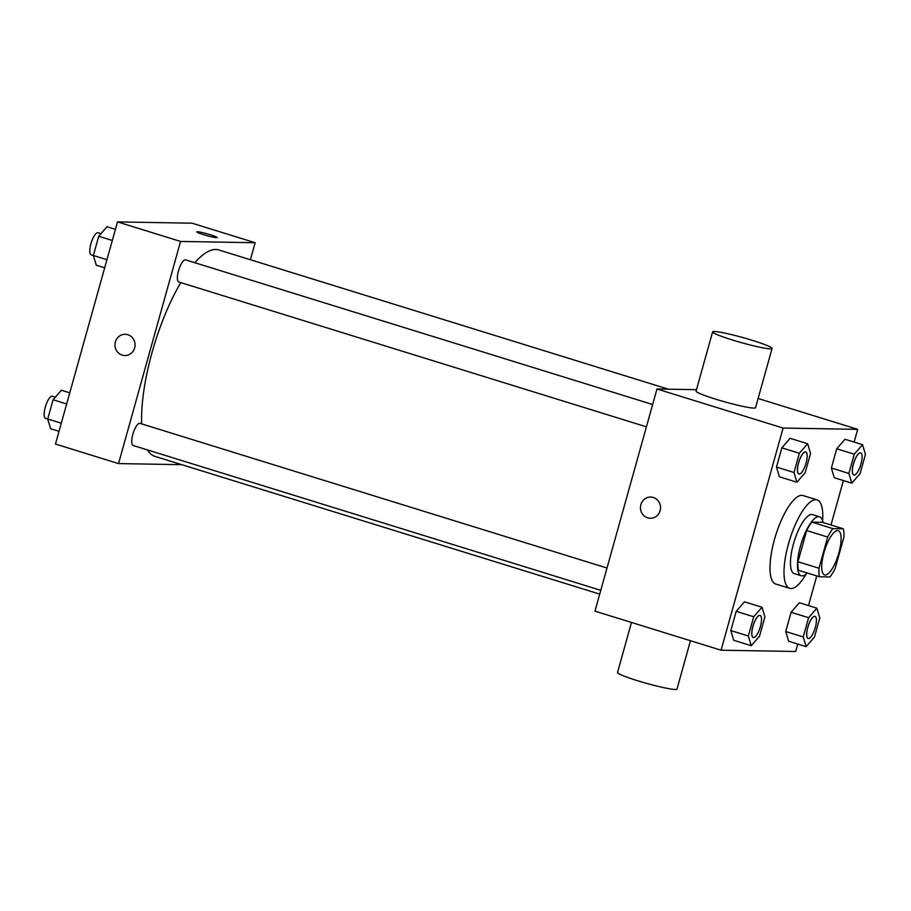 <?xml version="1.0" encoding="UTF-8"?>
<svg xmlns="http://www.w3.org/2000/svg" width="911" height="911" viewBox="0 0 911 911"><rect width="100%" height="100%" fill="white"/><g stroke="black" fill="none" stroke-linecap="round" stroke-linejoin="round"><path stroke-width="1.37" d="M825.218 575.012A23.151 7.197 -72.8 0 1 824.569 574.909A23.151 7.197 -72.8 0 1 824.546 550.665A23.151 7.197 -72.8 0 1 838.268 530.68A23.151 7.197 -72.8 0 1 838.587 553.922A23.151 7.197 -72.8 0 1 825.218 575.012M835.148 568.521L843.848 537.342A29.881 9.281 -72.8 0 0 843.37 528.813L832.905 528.642A29.881 9.281 -72.8 0 0 827.689 537.069L818.989 568.236A29.881 9.281 -72.8 0 0 819.467 576.765L829.932 576.948A29.881 9.281 -72.8 0 0 835.148 568.521M827.689 537.069L806.668 530.555L797.968 561.734L818.989 568.236M797.968 561.734A29.881 9.281 -72.8 0 0 798.446 570.263L819.467 576.765M806.668 530.555A29.881 9.281 -72.8 0 1 811.883 522.128L832.905 528.642M843.37 528.813L822.348 522.31L811.883 522.128M822.952 522.493A30.872 9.588 107.2 0 0 819.524 516.799A30.872 9.588 107.2 0 0 800.45 546.11A30.872 9.588 107.2 0 0 801.27 575.763A30.872 9.588 107.2 0 0 807.305 573.008M801.27 575.763L794.255 573.6A30.872 9.588 -72.8 0 1 793.447 543.947A30.872 9.588 -72.8 0 1 812.521 514.624L819.524 516.799M806.155 574.067A46.302 14.382 -72.8 0 1 790.987 588.54A46.302 14.382 -72.8 0 1 789.689 588.335A46.302 14.382 -72.8 0 1 789.655 539.859A46.302 14.382 -72.8 0 1 817.087 499.888A46.302 14.382 -72.8 0 1 822.599 520.967M789.689 588.335L775.682 583.997A46.302 14.382 -72.8 0 1 775.637 535.52A46.302 14.382 -72.8 0 1 803.081 495.55L817.087 499.888M807.647 443.737L790.122 438.316L781.843 447.836L776.479 467.07L779.383 476.783L796.897 482.215L805.176 472.695L810.551 453.45L807.647 443.737L799.357 453.257L793.993 472.502L796.897 482.215M862.546 444.682L845.021 439.25L836.742 448.781L831.379 468.015L834.282 477.728L851.796 483.16L860.075 473.629L865.45 454.395L862.546 444.682L854.256 454.202L848.893 473.447L851.796 483.16M854.131 442.074L857.684 429.343L783.096 428.056L721.068 650.203L795.667 651.49L797.74 644.054M808.478 605.576L816.757 575.934M830.98 524.975L843.392 480.552M761.995 607.238L744.481 601.818L736.19 611.338L730.827 630.571L733.731 640.285L751.245 645.717L759.523 636.197L764.898 616.952L761.995 607.238L753.716 616.758L748.341 636.003L751.245 645.717M816.894 608.184L799.38 602.752L791.09 612.283L785.726 631.517L788.63 641.23L806.144 646.662L814.423 637.142L819.798 617.897L816.894 608.184L808.615 617.704L803.24 636.948L806.144 646.662M696.471 389.68L656.979 388.997L594.963 611.144L721.068 650.203M656.979 388.997L783.096 428.056M650.306 518.279A10.613 10.044 91 0 1 647.653 517.847A10.613 10.044 91 0 1 640.57 506.072A10.613 10.044 91 0 1 650.67 497.053A10.613 10.044 91 0 1 660.532 507.837A10.613 10.044 91 0 1 650.306 518.279A10.613 10.044 91 0 1 647.653 517.847A10.613 10.044 91 0 1 640.57 506.072A10.613 10.044 91 0 1 650.682 497.053M758.111 398.494L857.684 429.343M772.072 348.469L755.538 407.707A30.872 2.642 -164.4 0 1 753.83 408.082A30.872 2.642 -164.4 0 1 720.407 400.601A30.872 2.642 -164.4 0 1 696.072 391.104L712.618 331.866A30.872 2.642 -164.4 0 1 743.057 337.617A30.872 2.642 -164.4 0 1 772.072 348.469A30.872 2.642 -164.4 0 1 770.376 348.845A30.872 2.642 -164.4 0 1 736.953 341.363A30.872 2.642 -164.4 0 1 712.618 331.866M631.482 622.464L617.51 672.489A30.872 2.642 15.6 0 0 646.525 683.341A30.872 2.642 15.6 0 0 676.975 689.092L690.47 640.729M599.711 594.12L154.881 456.343A108.033 33.57 -72.8 0 1 147.457 449.92M141.66 423.888A108.033 33.57 -72.8 0 1 180.777 282.604M194.817 262.71A108.033 33.57 -72.8 0 1 218.799 249.956L668.344 389.191M646.423 426.826L178.795 281.989A11.57 3.598 -72.8 0 1 178.784 269.861A11.57 3.598 -72.8 0 1 185.639 259.874L652.652 404.518M600.77 590.328L133.143 445.49A11.57 3.598 -72.8 0 1 133.131 433.363A11.57 3.598 -72.8 0 1 139.987 423.376L606.999 568.02M250.4 259.749L255.148 242.725L180.56 241.438L118.532 463.585L181.756 464.678M255.148 242.725L192.096 223.195L117.496 221.908L180.56 241.438M117.496 221.908L55.469 444.056L118.532 463.585M124.841 355.529A10.613 10.044 91 0 1 122.176 355.096A10.613 10.044 91 0 1 115.093 343.322A10.613 10.044 91 0 1 125.206 334.303A10.613 10.044 91 0 1 135.067 345.087A10.613 10.044 91 0 1 124.841 355.529A10.613 10.044 91 0 1 122.176 355.096A10.613 10.044 91 0 1 115.093 343.322A10.613 10.044 91 0 1 125.206 334.303M216.636 237.703A10.613 0.911 -164.4 0 1 205.146 235.129A10.613 0.911 -164.4 0 1 196.787 231.861A10.613 0.911 -164.4 0 1 207.252 233.842A10.613 0.911 -164.4 0 1 217.228 237.566A10.613 0.911 -164.4 0 1 216.636 237.703M196.787 231.872A10.613 0.911 -164.4 0 1 207.252 233.854A10.613 0.911 -164.4 0 1 217.228 237.577M69.771 392.846L61.367 390.238L53.089 399.758L47.714 419.003L50.617 428.717L59.033 431.324M53.089 399.758L66.662 403.972M47.714 419.003L61.299 423.205M47.725 419.037L45.561 418.365A11.57 3.598 -72.8 0 1 45.55 406.238A11.57 3.598 -72.8 0 1 52.405 396.251L55.343 397.162M115.424 229.344L107.008 226.737L98.73 236.256L93.366 255.501L96.27 265.215L104.685 267.823M98.73 236.256L112.315 240.47M93.366 255.501L106.94 259.703M93.366 255.535L91.214 254.864A11.57 3.598 -72.8 0 1 91.202 242.736A11.57 3.598 -72.8 0 1 98.058 232.749L100.996 233.66M808.148 638.497L808.091 638.474A11.57 3.598 -72.8 0 1 808.091 638.474A11.57 3.598 -72.8 0 1 808.08 626.358A11.57 3.598 -72.8 0 1 814.946 616.36A11.57 3.598 -72.8 0 1 814.969 616.371L815.003 616.383A11.57 3.598 -72.8 0 1 815.163 627.998A11.57 3.598 -72.8 0 1 808.478 638.543A11.57 3.598 -72.8 0 1 808.148 638.497A11.57 3.598 -72.8 0 1 808.137 626.369A11.57 3.598 -72.8 0 1 815.003 616.383M799.38 602.752L791.09 612.283L808.615 617.704M791.09 612.283L785.726 631.517L803.24 636.948M785.726 631.517L788.63 641.23M853.744 474.973L853.801 474.995A11.57 3.598 -72.8 0 1 853.744 474.973A11.57 3.598 -72.8 0 1 853.732 462.856A11.57 3.598 -72.8 0 1 860.599 452.858A11.57 3.598 -72.8 0 1 860.622 452.869L860.656 452.881A11.57 3.598 -72.8 0 1 860.815 464.496A11.57 3.598 -72.8 0 1 854.119 475.041A11.57 3.598 -72.8 0 1 853.801 474.995A11.57 3.598 -72.8 0 1 853.789 462.868A11.57 3.598 -72.8 0 1 860.656 452.881M845.021 439.25L836.742 448.781L854.256 454.202M836.742 448.781L831.379 468.015L848.893 473.447M831.379 468.015L834.282 477.728M753.192 637.529L753.249 637.552A11.57 3.598 -72.8 0 1 753.192 637.529A11.57 3.598 -72.8 0 1 753.181 625.413A11.57 3.598 -72.8 0 1 760.047 615.415A11.57 3.598 -72.8 0 1 760.07 615.426L760.104 615.437A11.57 3.598 -72.8 0 1 760.264 627.064A11.57 3.598 -72.8 0 1 753.579 637.598A11.57 3.598 -72.8 0 1 753.249 637.552A11.57 3.598 -72.8 0 1 753.238 625.436A11.57 3.598 -72.8 0 1 760.104 615.437M744.481 601.818L736.19 611.338L753.716 616.758M736.19 611.338L730.827 630.571L748.341 636.003M730.827 630.571L733.731 640.285M798.845 474.027L798.901 474.05A11.57 3.598 -72.8 0 1 798.845 474.027A11.57 3.598 -72.8 0 1 798.833 461.911A11.57 3.598 -72.8 0 1 805.7 451.913A11.57 3.598 -72.8 0 1 805.723 451.924A11.57 3.598 -72.8 0 1 805.916 463.551A11.57 3.598 -72.8 0 1 799.22 474.096A11.57 3.598 -72.8 0 1 798.901 474.05A11.57 3.598 -72.8 0 1 798.89 461.923A11.57 3.598 -72.8 0 1 805.745 451.936L805.745 451.936M790.122 438.316L781.843 447.836L799.357 453.257M781.843 447.836L776.479 467.07L793.993 472.502M776.479 467.07L779.383 476.783"/></g></svg>
